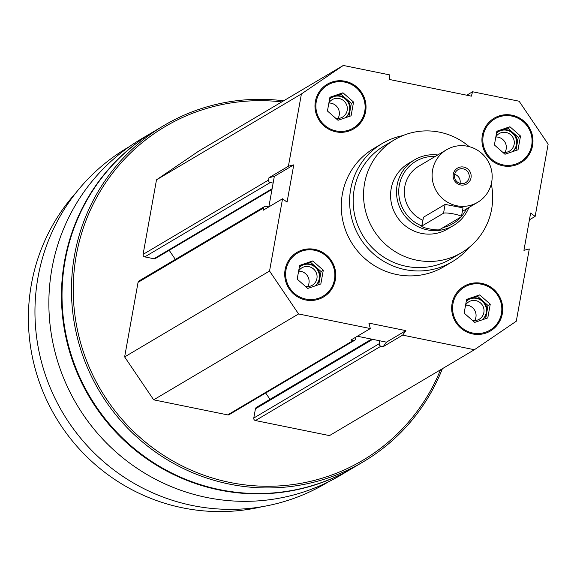 <?xml version="1.0" encoding="UTF-8"?>
<svg xmlns="http://www.w3.org/2000/svg" width="577" height="577" viewBox="0 0 577 577"><rect width="100%" height="100%" fill="white"/><g stroke="black" fill="none" stroke-linecap="round" stroke-linejoin="round"><path stroke-width="0.87" d="M502.315 313.758A25.958 25.374 59.3 0 0 491.669 287.685A25.958 25.374 59.3 0 0 463.966 286.315A25.958 25.374 59.3 0 0 455.368 321.584A25.958 25.374 59.3 0 0 490.436 330.982A25.958 25.374 59.3 0 0 502.315 313.758M365.616 111.642A25.958 25.374 59.3 0 0 354.963 85.569A25.958 25.374 59.3 0 0 327.267 84.199A25.958 25.374 59.3 0 0 318.67 119.468A25.958 25.374 59.3 0 0 353.73 128.866A25.958 25.374 59.3 0 0 365.616 111.642M469.051 247.475A68.713 67.163 -120.7 0 1 452.209 261.77L443.879 266.704A68.713 67.163 -120.7 0 1 370.557 263.09A68.713 67.163 -120.7 0 1 342.363 194.067A68.713 67.163 -120.7 0 1 373.817 148.477L382.147 143.543A68.713 67.163 -120.7 0 1 402.768 135.631M529.289 248.968L516.285 321.23L474.402 349.727L402.652 335.129L405.891 330.635L368.883 323.106L370.333 328.558L298.583 313.96L269.546 271.031L282.55 198.769L287.058 202.138L293.765 164.856L288.406 166.219L301.41 93.957L343.293 65.453L389.836 74.923L389.417 79.475L471.38 96.15L472.577 91.757L519.12 101.22L548.15 144.149L535.146 216.411L530.638 213.05L523.93 250.324L529.289 248.968M335.36 279.795A25.958 25.374 59.3 0 0 324.707 253.721A25.958 25.374 59.3 0 0 297.011 252.351A25.958 25.374 59.3 0 0 288.413 287.62A25.958 25.374 59.3 0 0 323.481 297.018A25.958 25.374 59.3 0 0 335.36 279.795M532.571 145.606A25.958 25.374 59.3 0 0 521.918 119.533A25.958 25.374 59.3 0 0 494.222 118.162A25.958 25.374 59.3 0 0 485.625 153.432A25.958 25.374 59.3 0 0 520.692 162.829A25.958 25.374 59.3 0 0 532.571 145.606M474.402 349.727L329.489 435.606L255.467 420.546L380.95 346.186L383.222 346.647L386.46 342.154L357.372 336.24M380.95 346.186A2.135 2.092 -120.7 0 1 379.255 343.683L379.774 340.791M355.937 337.083L355.612 338.872A2.135 2.092 -120.7 0 1 353.174 340.531L350.895 340.069L370.333 328.558M282.55 198.769L263.119 210.288L263.53 207.994A2.135 2.092 -120.7 0 1 265.975 206.335L268.81 206.912M268.976 177.73L274.335 176.374L273.123 183.111L270.26 182.527A2.135 2.092 -120.7 0 1 268.565 180.024L268.976 177.73L288.406 166.219M328.291 481.91L325.998 483.266A194.918 190.518 -120.7 0 1 118.004 473.01A194.918 190.518 -120.7 0 1 38.024 277.212A194.918 190.518 -120.7 0 1 127.257 147.892L129.544 146.529M442.393 368.696A195.459 191.045 -120.7 0 1 363.308 461.78L353.867 467.37A195.459 191.045 -120.7 0 1 145.303 457.085A195.459 191.045 -120.7 0 1 65.1 260.754A195.459 191.045 -120.7 0 1 154.578 131.08L164.012 125.483A195.459 191.045 -120.7 0 1 283.639 100.809M363.308 461.78A195.459 191.045 -120.7 0 1 154.737 451.495A195.459 191.045 -120.7 0 1 74.541 255.157A195.459 191.045 -120.7 0 1 164.012 125.483M440.532 369.799A193.93 189.552 -120.7 0 1 210.663 477.475A193.93 189.552 -120.7 0 1 76.294 255.294A193.93 189.552 -120.7 0 1 281.778 101.913M255.467 420.546A2.135 2.092 -120.7 0 1 253.779 418.044L255.438 408.812A2.135 2.092 -120.7 0 1 256.412 407.398L371.61 339.132M269.993 399.349L265.694 392.995M354.639 340.293L229.156 414.647A2.135 2.092 -120.7 0 1 227.691 414.892L153.67 399.832L124.639 356.911L138.054 282.355A2.135 2.092 -120.7 0 1 139.028 280.941L264.511 206.58M175.35 259.412L169.205 250.324M271.991 189.415L155.401 258.503A2.135 2.092 -120.7 0 1 153.936 258.748L144.777 256.888A2.135 2.092 -120.7 0 1 143.082 254.385L156.497 179.829L198.387 151.333L343.293 65.453M353.593 467.536A195.459 191.045 -120.7 0 1 353.312 467.702A195.459 191.045 -120.7 0 1 144.748 457.417A195.459 191.045 -120.7 0 1 64.545 261.078A195.459 191.045 -120.7 0 1 154.023 131.405A195.459 191.045 -120.7 0 1 154.297 131.239M353.312 467.702L340.711 475.167A195.459 191.045 -120.7 0 1 132.14 464.889A195.459 191.045 -120.7 0 1 51.944 268.55A195.459 191.045 -120.7 0 1 141.415 138.877L154.023 131.405M262.073 506.7A190.872 186.566 -120.7 0 1 31.396 284.259A190.872 186.566 -120.7 0 1 75.998 192.711M383.222 346.647L402.652 335.129M153.67 399.832L298.583 313.96M124.639 356.911L269.546 271.031M156.497 179.829L301.41 93.957M466.75 95.205L472.577 91.757M529.419 219.808L535.146 216.411M268.846 206.891L273.123 183.111M386.46 342.154L405.891 330.635M274.335 176.374L293.765 164.856M491.287 183.955A65.663 64.177 -120.7 0 1 461.593 252.661A65.663 64.177 -120.7 0 1 391.523 249.206A65.663 64.177 -120.7 0 1 364.585 183.248A65.663 64.177 -120.7 0 1 394.639 139.684A65.663 64.177 -120.7 0 1 469.166 146.63M468.87 207.518A38.176 37.31 -120.7 0 1 453.508 225.506L447.579 229.019A38.176 37.31 -120.7 0 1 406.843 227.006A38.176 37.31 -120.7 0 1 391.177 188.657A38.176 37.31 -120.7 0 1 408.653 163.334L414.582 159.822A38.176 37.31 -120.7 0 1 437.734 154.975M461.593 252.661L451.207 258.813A65.663 64.177 -120.7 0 1 381.145 255.359A65.663 64.177 -120.7 0 1 354.199 189.4A65.663 64.177 -120.7 0 1 384.26 145.837L394.639 139.684M452.209 261.77A68.713 67.163 -120.7 0 1 378.887 258.157A68.713 67.163 -120.7 0 1 350.693 189.133A68.713 67.163 -120.7 0 1 382.147 143.543M353.651 128.916A25.958 25.374 59.3 0 0 365.45 111.743A25.958 25.374 59.3 0 0 354.841 85.692A25.958 25.374 59.3 0 0 327.181 84.249M364.729 111.462A25.042 24.479 59.3 0 0 332.186 82.937A25.042 24.479 59.3 0 0 324.577 125.202A25.042 24.479 59.3 0 0 364.729 111.462M337.949 118.487A10.148 9.917 59.3 0 0 328.876 103.031M335.814 118.335A10.148 9.917 59.3 0 0 343.005 100.203A10.148 9.917 59.3 0 0 328.912 102.836M327.577 110.257A10.148 9.917 59.3 0 0 327.873 111.375M345.219 117.816A12.218 11.937 59.3 0 0 331.775 97.506M338.872 119.987A12.218 11.937 -120.7 0 1 337.668 119.966M329.539 99.338A12.218 11.937 -120.7 0 1 350.095 110.257A12.218 11.937 -120.7 0 1 345.443 117.744M329.806 97.845L340.755 94.101L351.335 103.384L348.97 116.532M351.083 115.811L338.028 120.283L327.44 111L329.914 97.253L342.969 92.789L353.557 102.064L351.083 115.811M351.335 103.384L353.557 102.064M340.755 94.101L342.969 92.789M323.394 297.068A25.958 25.374 59.3 0 0 335.194 279.895A25.958 25.374 59.3 0 0 324.584 253.844A25.958 25.374 59.3 0 0 296.924 252.401M334.472 279.614A25.042 24.479 59.3 0 0 301.93 251.082A25.042 24.479 59.3 0 0 294.328 293.354A25.042 24.479 59.3 0 0 334.472 279.614M490.349 331.032A25.958 25.374 59.3 0 0 502.149 313.859A25.958 25.374 59.3 0 0 491.539 287.808A25.958 25.374 59.3 0 0 463.879 286.365M501.427 313.578A25.042 24.479 59.3 0 0 468.885 285.052A25.042 24.479 59.3 0 0 461.283 327.318A25.042 24.479 59.3 0 0 501.427 313.578M520.605 162.88A25.958 25.374 59.3 0 0 532.405 145.707A25.958 25.374 59.3 0 0 521.796 119.663A25.958 25.374 59.3 0 0 494.136 118.213M531.684 145.426A25.042 24.479 59.3 0 0 499.141 116.9A25.042 24.479 59.3 0 0 491.539 159.165A25.042 24.479 59.3 0 0 531.684 145.426M307.692 286.632A10.148 9.917 59.3 0 0 298.619 271.176M305.558 286.488A10.148 9.917 59.3 0 0 312.748 268.355A10.148 9.917 59.3 0 0 298.655 270.988M297.321 278.41A10.148 9.917 59.3 0 0 297.617 279.528M314.963 285.968A12.218 11.937 59.3 0 0 301.519 265.658M308.616 288.139A12.218 11.937 -120.7 0 1 307.411 288.118M299.283 267.49A12.218 11.937 -120.7 0 1 319.846 278.402A12.218 11.937 -120.7 0 1 315.186 285.889M299.557 265.997L310.498 262.254L321.079 271.529L318.713 284.685M320.826 283.963L307.772 288.428L297.184 279.153L299.658 265.406L312.72 260.941L323.3 270.216L320.826 283.963M321.079 271.529L323.3 270.216M310.498 262.254L312.72 260.941M474.647 320.596A10.148 9.917 59.3 0 0 465.581 305.146M472.513 320.451A10.148 9.917 59.3 0 0 479.703 302.319A10.148 9.917 59.3 0 0 465.61 304.952M464.276 312.373A10.148 9.917 59.3 0 0 464.572 313.491M481.925 319.932A12.218 11.937 59.3 0 0 468.474 299.622M475.578 322.103A12.218 11.937 -120.7 0 1 474.366 322.081M466.245 301.454A12.218 11.937 -120.7 0 1 486.8 312.366A12.218 11.937 -120.7 0 1 482.141 319.853M466.512 299.961L477.453 296.217L488.034 305.493L485.668 318.648M487.781 317.927L474.727 322.392L464.146 313.116L466.62 299.369L479.675 294.905L490.255 304.18L487.781 317.927M488.034 305.493L490.255 304.18M477.453 296.217L479.675 294.905M504.904 152.451A10.148 9.917 59.3 0 0 495.831 136.994M502.769 152.306A10.148 9.917 59.3 0 0 509.96 134.167A10.148 9.917 59.3 0 0 495.867 136.807M494.532 144.221A10.148 9.917 59.3 0 0 494.828 145.339M512.174 151.78A12.218 11.937 59.3 0 0 498.73 131.477M505.827 153.951A12.218 11.937 -120.7 0 1 504.623 153.929M496.494 133.301A12.218 11.937 -120.7 0 1 517.057 144.221A12.218 11.937 -120.7 0 1 512.398 151.708M496.768 131.816L507.71 128.065L518.29 137.348L515.925 150.496M518.038 149.775L504.983 154.247L494.395 144.964L496.869 131.217L509.931 126.752L520.512 136.028L518.038 149.775M518.29 137.348L520.512 136.028M507.71 128.065L509.931 126.752M422.811 220.234A30.538 29.853 -120.7 0 1 404.838 186.443A30.538 29.853 -120.7 0 1 418.823 166.183L446.584 149.731A30.538 29.853 -120.7 0 1 487.832 160.788A30.538 29.853 -120.7 0 1 477.72 202.275A30.538 29.853 -120.7 0 1 445.134 200.673A30.538 29.853 -120.7 0 1 432.599 169.991A30.538 29.853 -120.7 0 1 446.584 149.731M461.42 216.635L462.999 207.864L445.119 204.402L423.468 217.233L421.729 226.227A9.16 1.284 10.2 0 1 421.881 226.047L443.54 213.209A9.16 1.284 10.2 0 1 453.349 213.887A9.16 1.284 10.2 0 1 461.42 216.635A9.16 1.284 10.2 0 1 461.268 216.822L439.616 229.653A9.16 1.284 10.2 0 1 429.8 228.975A9.16 1.284 10.2 0 1 421.729 226.227M453.284 174.204A9.16 8.958 -120.7 0 1 467.976 169.176A9.16 8.958 -120.7 0 1 465.192 184.64A9.16 8.958 -120.7 0 1 453.284 174.204M421.787 225.924A36.264 35.449 -120.7 0 1 399.298 185.318A36.264 35.449 -120.7 0 1 435.267 156.439M466.404 208.982A36.264 35.449 -120.7 0 1 461.449 216.483M461.03 216.959A36.264 35.449 -120.7 0 1 443.093 227.59M453.508 225.506A38.176 37.31 -120.7 0 1 412.771 223.494A38.176 37.31 -120.7 0 1 397.106 185.145A38.176 37.31 -120.7 0 1 414.582 159.822M454.582 174.701A7.508 7.335 -120.7 0 1 468.163 172.444A7.508 7.335 -120.7 0 1 457.662 182.245A7.508 7.335 -120.7 0 1 454.582 174.701M454.662 174.341A7.508 7.335 -120.7 0 1 460.013 183.371M253.779 418.044L379.255 343.683M255.438 408.812L372.663 339.348M227.691 414.892L353.174 340.531M138.054 282.355L263.53 207.994M153.936 258.748L272.113 188.715M144.777 256.888L270.26 182.527M143.082 254.385L268.565 180.024M445.119 204.402L443.54 213.209M423.468 217.233L421.881 226.047M477.72 202.275L462.365 211.377"/></g></svg>

